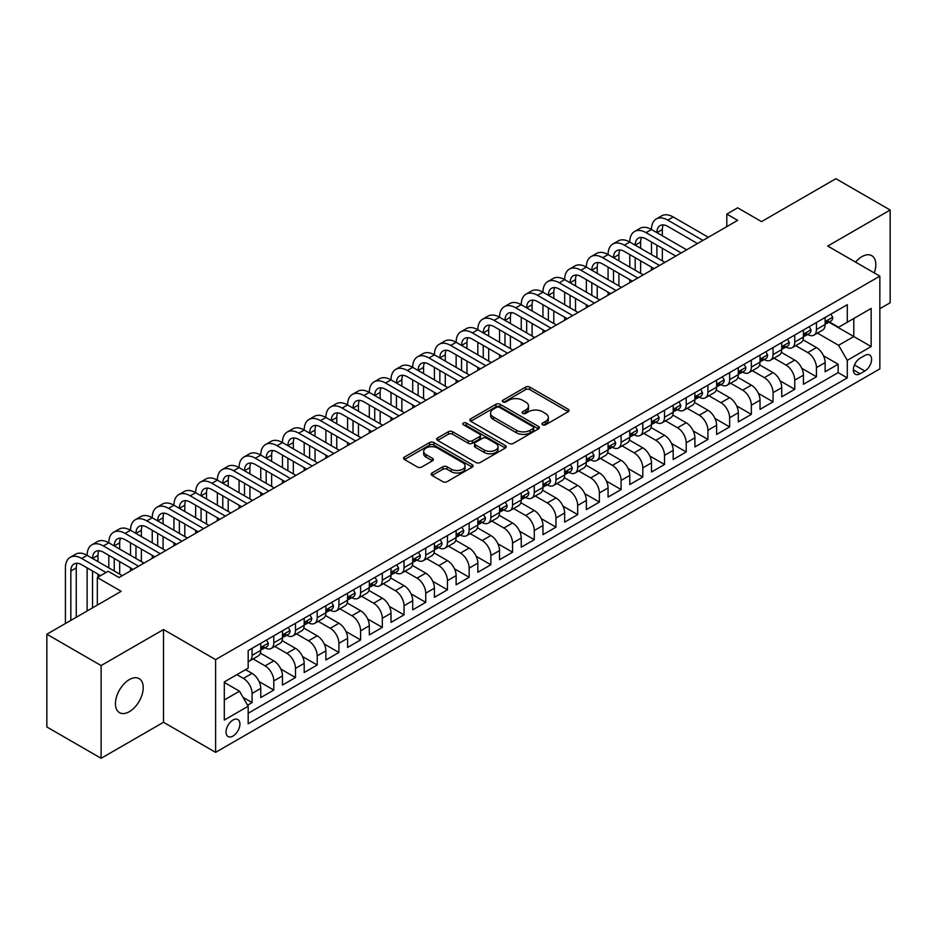 <?xml version="1.0" encoding="UTF-8"?>
<svg xmlns="http://www.w3.org/2000/svg" width="937" height="937" viewBox="0 0 937 937"><rect width="100%" height="100%" fill="white"/><g stroke="black" fill="none" stroke-linecap="round" stroke-linejoin="round"><path stroke-width="1.41" d="M542.582 424.801A2.108 1.218 0 0 0 545.568 424.801L568.197 411.73A3.01 1.745 0 0 0 569.087 410.5A3.01 1.745 0 0 0 568.197 409.27L529.85 387.122A3.01 1.745 0 0 0 525.587 387.122L502.946 400.193A2.108 1.218 0 0 0 502.337 401.059A2.108 1.218 0 0 0 502.946 401.914A2.108 1.218 0 0 0 505.933 401.914L508.861 400.228A9.639 5.563 0 0 1 522.495 400.228L525.692 402.067A9.639 5.563 0 0 1 528.515 406.014A9.639 5.563 0 0 1 525.692 409.949L522.764 411.636A2.108 1.218 0 0 0 522.143 412.503A2.108 1.218 0 0 0 522.764 413.358A2.108 1.218 0 0 0 525.751 413.358L528.679 411.671A9.639 5.563 0 0 1 542.312 411.671L545.51 413.51A9.639 5.563 0 0 1 548.332 417.445A9.639 5.563 0 0 1 545.51 421.381L542.582 423.079A2.108 1.218 0 0 0 541.961 423.934A2.108 1.218 0 0 0 542.582 424.801L542.582 423.079M129.329 711.687A19.642 11.338 120 0 0 142.166 694.376A19.642 11.338 120 0 0 139.156 678.634A19.642 11.338 120 0 0 129.329 679.606A19.642 11.338 120 0 0 116.504 696.917A19.642 11.338 120 0 0 119.514 712.659A19.642 11.338 120 0 0 129.329 711.687M874.28 272.913A19.642 11.338 120 0 0 871.75 255.672A19.642 11.338 120 0 0 861.935 256.644A19.642 11.338 120 0 0 855.563 262.114M232.985 736.06A9.827 5.669 120 0 0 239.403 727.405A9.827 5.669 120 0 0 237.893 719.534A9.827 5.669 120 0 0 232.985 720.026A9.827 5.669 120 0 0 226.567 728.681A9.827 5.669 120 0 0 228.078 736.552A9.827 5.669 120 0 0 232.985 736.06M432.051 472.986A3.01 1.745 0 0 0 431.172 474.216A3.01 1.745 0 0 0 432.051 475.446L442.814 481.665A3.01 1.745 0 0 0 447.078 481.665L472.213 467.141A3.01 1.745 0 0 0 473.103 465.912A3.01 1.745 0 0 0 472.213 464.682L433.866 442.545A3.01 1.745 0 0 0 429.603 442.545L404.456 457.057A3.01 1.745 0 0 0 403.578 458.287A3.01 1.745 0 0 0 404.456 459.517L417.457 467.024A3.01 1.745 0 0 0 421.72 467.024L432.484 460.805A3.01 1.745 0 0 0 433.362 459.575A3.01 1.745 0 0 0 432.484 458.345L426.03 454.632A8.058 4.65 0 0 1 423.676 451.341A8.058 4.65 0 0 1 428.654 447.043A8.058 4.65 0 0 1 437.438 448.05L462.679 462.62A8.058 4.65 0 0 1 465.045 465.912A8.058 4.65 0 0 1 460.067 470.21A8.058 4.65 0 0 1 451.283 469.203L447.078 466.778A3.01 1.745 0 0 0 442.814 466.778L432.051 472.986L432.051 475.446L442.814 469.285L442.814 466.778M879.843 308.718L890.15 302.768L890.15 210.029L835.886 178.698L761.535 221.612L737.665 207.827L726.807 214.093L737.665 220.359L119.022 577.532L108.177 571.265L97.319 577.532L97.319 605.103M101.114 665.563L101.114 758.302L163.518 722.275L163.518 629.535L101.114 665.563L46.85 634.232L121.189 591.317L97.319 577.532M163.518 629.535L215.615 659.613L879.843 276.134L879.843 368.873L215.615 752.352L215.615 659.613M890.15 210.029L827.746 246.056L879.843 276.134M509.072 443.4A3.01 1.745 0 0 0 513.335 443.4L538.482 428.888A3.01 1.745 0 0 0 539.361 427.659A3.01 1.745 0 0 0 538.482 426.429L500.124 404.292A3.01 1.745 0 0 0 495.86 404.292L470.725 418.804A3.01 1.745 0 0 0 469.847 420.034A3.01 1.745 0 0 0 470.725 421.263L509.072 443.4M464.213 425.257A2.108 1.218 0 0 1 466.357 425.55L466.357 423.044L505.348 445.555A3.01 1.745 0 0 1 506.226 446.785A3.01 1.745 0 0 1 505.348 448.015L480.201 462.527A3.01 1.745 0 0 1 475.949 462.527L437.591 440.39L437.591 437.93A3.01 1.745 0 0 0 436.712 439.16A3.01 1.745 0 0 0 437.591 440.39M437.591 437.93L448.354 431.723A3.01 1.745 0 0 1 452.618 431.723L468.172 440.695A3.01 1.745 0 0 0 472.424 440.695L479.568 436.572A3.01 1.745 0 0 0 480.447 435.342A3.01 1.745 0 0 0 479.568 434.112L463.37 424.766A2.108 1.218 0 0 1 462.761 423.911A2.108 1.218 0 0 1 464.061 422.786A2.108 1.218 0 0 1 466.357 423.044M101.114 758.302L46.85 726.971L46.85 634.232M247.579 705.198L252.088 702.598L243.081 697.397M236.885 674.652L243.397 678.411A12.275 7.086 60 0 1 252.088 693.45L260.767 688.437L260.767 697.585L273.791 690.065L259.116 681.597M253.072 658.934L265.112 665.879A12.275 7.086 60 0 1 273.791 680.918L282.47 675.905L282.47 685.052L295.495 677.533L280.819 669.065M274.787 646.401L286.816 653.347A12.275 7.086 60 0 1 295.495 668.386L304.185 663.373L304.185 672.52L317.21 665.001L302.522 656.532M296.49 633.869L308.519 640.814A12.275 7.086 60 0 1 317.21 655.853L325.889 650.84L325.889 659.988L338.913 652.468L324.237 644M318.193 621.336L330.234 628.282A12.275 7.086 60 0 1 338.913 643.321L347.592 638.308L347.592 647.455L360.616 639.936L345.94 631.468M339.908 608.804L351.937 615.75A12.275 7.086 60 0 1 360.616 630.788L369.307 625.775L369.307 634.923L382.319 627.403L367.644 618.935M361.612 596.272L373.64 603.217A12.275 7.086 60 0 1 382.319 618.256L391.01 613.243L391.01 622.391L404.034 614.871L389.347 606.403M383.315 583.739L395.344 590.685A12.275 7.086 60 0 1 404.034 605.724L412.713 600.711L412.713 609.858L425.738 602.339L411.062 593.871M405.018 571.207L417.059 578.152A12.275 7.086 60 0 1 425.738 593.191L434.417 588.178L434.417 597.326L447.441 589.806L432.765 581.338M426.733 558.675L438.762 565.62A12.275 7.086 60 0 1 447.441 580.659L456.132 575.646L456.132 584.793L469.156 577.274L454.468 568.806M448.436 546.142L460.465 553.088A12.275 7.086 60 0 1 469.156 568.127L477.835 563.114L477.835 572.261L490.859 564.753L476.172 556.273M470.14 533.61L482.18 540.555A12.275 7.086 60 0 1 490.859 555.594L499.538 550.581L499.538 559.74L512.562 552.221L497.887 543.741M491.855 521.077L503.883 528.023A12.275 7.086 60 0 1 512.562 543.062L521.241 538.049L521.241 547.208L534.266 539.689L519.59 531.209M513.558 508.545L525.587 515.491A12.275 7.086 60 0 1 534.266 530.529L542.956 525.516L542.956 534.676L555.981 527.156L541.293 518.676M535.261 496.013L547.29 502.958A12.275 7.086 60 0 1 555.981 517.997L564.66 512.984L564.66 522.143L577.684 514.624L563.008 506.144M556.965 483.48L569.005 490.426A12.275 7.086 60 0 1 577.684 505.465L586.363 500.452L586.363 509.611L599.387 502.091L584.711 493.612M578.679 470.948L590.708 477.893A12.275 7.086 60 0 1 599.387 492.932L608.078 487.919L608.078 497.078L621.102 489.559L606.415 481.079M600.383 458.416L612.411 465.373A12.275 7.086 60 0 1 621.102 480.412L629.781 475.399L629.781 484.546L642.805 477.027L628.118 468.547M622.086 445.883L634.126 452.84A12.275 7.086 60 0 1 642.805 467.879L651.484 462.866L651.484 472.014L664.509 464.494L649.833 456.014M643.789 433.351L655.83 440.308A12.275 7.086 60 0 1 664.509 455.347L673.188 450.334L673.188 459.481L686.212 451.962L671.536 443.482M665.504 420.818L677.533 427.776A12.275 7.086 60 0 1 686.212 442.814L694.903 437.802L694.903 446.949L707.927 439.43L693.239 430.95M687.208 408.286L699.236 415.243A12.275 7.086 60 0 1 707.927 430.282L716.606 425.269L716.606 434.417L729.63 426.897L714.954 418.417M708.911 395.754L720.951 402.711A12.275 7.086 60 0 1 729.63 417.75L738.309 412.737L738.309 421.884L751.333 414.365L736.658 405.885M730.626 383.233L742.654 390.179A12.275 7.086 60 0 1 751.333 405.217L760.024 400.204L760.024 409.352L773.048 401.832L758.361 393.353M752.329 370.701L764.358 377.646A12.275 7.086 60 0 1 773.048 392.685L781.727 387.672L781.727 396.82L794.752 389.3L780.064 380.82M774.032 358.168L786.073 365.114A12.275 7.086 60 0 1 794.752 380.153L803.431 375.14L803.431 384.287L816.455 376.768L816.455 367.62A12.275 7.086 -120 0 0 807.776 352.581L795.736 345.636M801.779 368.288L816.455 376.768M260.767 688.437A12.275 7.086 -120 0 0 252.088 673.398L245.576 669.639M282.47 675.905A12.275 7.086 -120 0 0 273.791 660.866L260.369 653.124M304.185 663.373A12.275 7.086 -120 0 0 295.495 648.334L282.072 640.592M325.889 650.84A12.275 7.086 -120 0 0 317.21 635.801L303.787 628.059M347.592 638.308A12.275 7.086 -120 0 0 338.913 623.269L325.49 615.527M369.307 625.775A12.275 7.086 -120 0 0 360.616 610.737L347.194 602.995M391.01 613.243A12.275 7.086 -120 0 0 382.319 598.204L368.897 590.462M412.713 600.711A12.275 7.086 -120 0 0 404.034 585.672L390.612 577.93M434.417 588.178A12.275 7.086 -120 0 0 425.738 573.139L412.315 565.398M456.132 575.646A12.275 7.086 -120 0 0 447.441 560.607L434.018 552.865M477.835 563.114A12.275 7.086 -120 0 0 469.156 548.075L455.722 540.333M499.538 550.581A12.275 7.086 -120 0 0 490.859 535.542L477.437 527.8M521.241 538.049A12.275 7.086 -120 0 0 512.562 523.01L499.14 515.268M542.956 525.516A12.275 7.086 -120 0 0 534.266 510.478L520.843 502.736M564.66 512.984A12.275 7.086 -120 0 0 555.981 497.945L542.558 490.203M586.363 500.452A12.275 7.086 -120 0 0 577.684 485.413L564.261 477.671M608.078 487.919A12.275 7.086 -120 0 0 599.387 472.892L585.965 465.139M629.781 475.399A12.275 7.086 -120 0 0 621.102 460.36L607.668 452.606M651.484 462.866A12.275 7.086 -120 0 0 642.805 447.827L629.383 440.074M673.188 450.334A12.275 7.086 -120 0 0 664.509 435.295L651.086 427.541M694.903 437.802A12.275 7.086 -120 0 0 686.212 422.763L672.789 415.009M716.606 425.269A12.275 7.086 -120 0 0 707.927 410.23L694.504 402.477M738.309 412.737A12.275 7.086 -120 0 0 729.63 397.698L716.208 389.944M760.024 400.204A12.275 7.086 -120 0 0 751.333 385.166L737.911 377.412M781.727 387.672A12.275 7.086 -120 0 0 773.048 372.633L759.614 364.88M803.431 375.14A12.275 7.086 -120 0 0 794.752 360.101L781.329 352.347M864.863 355.463L860.084 358.215A9.511 5.493 120 0 0 853.865 366.601A9.511 5.493 120 0 0 855.329 374.226A9.511 5.493 120 0 0 860.084 373.758L864.863 371.005A9.511 5.493 120 0 0 871.082 362.619A9.511 5.493 120 0 0 869.618 354.994A9.511 5.493 120 0 0 864.863 355.463M224.306 699.974L239.497 691.201L248.176 706.24L248.176 723.786L847.282 377.892L847.282 360.347L838.592 345.308L817.451 333.103M248.176 706.24L224.306 720.026L224.306 681.925L248.176 668.14L248.176 650.594L847.282 304.701L847.282 322.246L871.152 308.46L871.152 346.561L847.282 360.347M264.995 647.772L265.112 647.83A12.275 7.086 60 0 0 271.25 648.439L279.929 643.426A12.275 7.086 -120 0 0 282.47 637.804L282.47 630.788M286.699 635.239L286.816 635.298A12.275 7.086 60 0 0 292.953 635.907L301.644 630.894A12.275 7.086 -120 0 0 304.185 625.272L304.185 618.256M308.414 622.707L308.519 622.765A12.275 7.086 60 0 0 314.656 623.374L323.347 618.361A12.275 7.086 -120 0 0 325.889 612.739L325.889 605.724M330.117 610.174L330.234 610.233A12.275 7.086 60 0 0 336.371 610.842L345.05 605.829A12.275 7.086 -120 0 0 347.592 600.207L347.592 593.191M351.82 597.642L351.937 597.712A12.275 7.086 60 0 0 358.075 598.31L366.754 593.297A12.275 7.086 -120 0 0 369.307 587.686L369.307 580.659M373.523 585.11L373.64 585.18A12.275 7.086 60 0 0 379.778 585.777L388.468 580.764A12.275 7.086 -120 0 0 391.01 575.154L391.01 568.127M395.238 572.577L395.344 572.648A12.275 7.086 60 0 0 401.493 573.245L410.172 568.232A12.275 7.086 -120 0 0 412.713 562.622L412.713 555.594M416.942 560.045L417.059 560.115A12.275 7.086 60 0 0 423.196 560.713L431.875 555.7A12.275 7.086 -120 0 0 434.417 550.089L434.417 543.062M438.645 547.513L438.762 547.583A12.275 7.086 60 0 0 444.899 548.192L453.59 543.179A12.275 7.086 -120 0 0 456.132 537.557L456.132 530.529M460.36 534.98L460.465 535.05A12.275 7.086 60 0 0 466.603 535.659L475.293 530.647A12.275 7.086 -120 0 0 477.835 525.025L477.835 517.997M482.063 522.448L482.18 522.518A12.275 7.086 60 0 0 488.318 523.127L496.997 518.114A12.275 7.086 -120 0 0 499.538 512.492L499.538 505.465M503.766 509.915L503.883 509.986A12.275 7.086 60 0 0 510.021 510.595L518.7 505.582A12.275 7.086 -120 0 0 521.241 499.96L521.241 492.932M525.47 497.383L525.587 497.453A12.275 7.086 60 0 0 531.724 498.062L540.415 493.049A12.275 7.086 -120 0 0 542.956 487.427L542.956 480.4M547.185 484.851L547.29 484.921A12.275 7.086 60 0 0 553.439 485.53L562.118 480.517A12.275 7.086 -120 0 0 564.66 474.895L564.66 467.868M568.888 472.318L569.005 472.389A12.275 7.086 60 0 0 575.142 472.998L583.821 467.985A12.275 7.086 -120 0 0 586.363 462.363L586.363 455.335M590.591 459.786L590.708 459.856A12.275 7.086 60 0 0 596.846 460.465L605.525 455.452A12.275 7.086 -120 0 0 608.078 449.83L608.078 442.803M612.306 447.254L612.411 447.324A12.275 7.086 60 0 0 618.549 447.933L627.24 442.92A12.275 7.086 -120 0 0 629.781 437.298L629.781 430.282M634.009 434.721L634.126 434.791A12.275 7.086 60 0 0 640.264 435.4L648.943 430.388A12.275 7.086 -120 0 0 651.484 424.766L651.484 417.75M655.713 422.189L655.83 422.259A12.275 7.086 60 0 0 661.967 422.868L670.646 417.855A12.275 7.086 -120 0 0 673.188 412.233L673.188 405.217M677.416 409.656L677.533 409.727A12.275 7.086 60 0 0 683.67 410.336L692.361 405.323A12.275 7.086 -120 0 0 694.903 399.701L694.903 392.685M699.131 397.124L699.236 397.194A12.275 7.086 60 0 0 705.385 397.803L714.064 392.79A12.275 7.086 -120 0 0 716.606 387.168L716.606 380.153M720.834 384.592L720.951 384.662A12.275 7.086 60 0 0 727.089 385.271L735.768 380.258A12.275 7.086 -120 0 0 738.309 374.636L738.309 367.62M742.537 372.059L742.654 372.13A12.275 7.086 60 0 0 748.792 372.739L757.471 367.726A12.275 7.086 -120 0 0 760.024 362.104L760.024 355.088M764.252 359.527L764.358 359.597A12.275 7.086 60 0 0 770.495 360.206L779.186 355.193A12.275 7.086 -120 0 0 781.727 349.571L781.727 342.555M785.956 346.995L786.073 347.065A12.275 7.086 60 0 0 792.21 347.674L800.889 342.661A12.275 7.086 -120 0 0 803.431 337.039L803.431 330.023M248.176 713.256L838.158 372.633L838.158 364.235L825.134 371.755L825.134 362.607A12.275 7.086 -120 0 0 816.455 347.568L803.032 339.815M807.659 334.462L807.776 334.532A12.275 7.086 -120 0 0 813.913 335.141A12.275 7.086 -120 0 0 816.455 329.519L816.455 322.504M813.913 335.141L822.592 330.129A12.275 7.086 -120 0 0 825.134 324.507L825.134 317.491M252.088 648.334L252.088 655.35A12.275 7.086 60 0 1 249.547 660.972A12.275 7.086 60 0 1 248.176 661.475M249.547 660.972L258.225 655.959A12.275 7.086 -120 0 0 260.767 650.337L260.767 643.321M273.791 635.801L273.791 642.817A12.275 7.086 60 0 1 271.25 648.439M295.495 623.269L295.495 630.285A12.275 7.086 60 0 1 292.953 635.907M317.21 610.737L317.21 617.752A12.275 7.086 60 0 1 314.656 623.374M338.913 598.204L338.913 605.22A12.275 7.086 60 0 1 336.371 610.842M360.616 585.672L360.616 592.699A12.275 7.086 60 0 1 358.075 598.31M382.319 573.139L382.319 580.167A12.275 7.086 60 0 1 379.778 585.777M404.034 560.607L404.034 567.635A12.275 7.086 60 0 1 401.493 573.245M425.738 548.075L425.738 555.102A12.275 7.086 60 0 1 423.196 560.713M447.441 535.542L447.441 542.57A12.275 7.086 60 0 1 444.899 548.192M469.156 523.01L469.156 530.037A12.275 7.086 60 0 1 466.603 535.659M490.859 510.478L490.859 517.505A12.275 7.086 60 0 1 488.318 523.127M512.562 497.945L512.562 504.973A12.275 7.086 60 0 1 510.021 510.595M534.266 485.413L534.266 492.44A12.275 7.086 60 0 1 531.724 498.062M555.981 472.88L555.981 479.908A12.275 7.086 60 0 1 553.439 485.53M577.684 460.348L577.684 467.376A12.275 7.086 60 0 1 575.142 472.998M599.387 447.816L599.387 454.843A12.275 7.086 60 0 1 596.846 460.465M621.102 435.295L621.102 442.311A12.275 7.086 60 0 1 618.549 447.933M642.805 422.763L642.805 429.778A12.275 7.086 60 0 1 640.264 435.4M664.509 410.23L664.509 417.246A12.275 7.086 60 0 1 661.967 422.868M686.212 397.698L686.212 404.714A12.275 7.086 60 0 1 683.67 410.336M707.927 385.166L707.927 392.181A12.275 7.086 60 0 1 705.385 397.803M729.63 372.633L729.63 379.649A12.275 7.086 60 0 1 727.089 385.271M751.333 360.101L751.333 367.117A12.275 7.086 60 0 1 748.792 372.739M773.048 347.568L773.048 354.584A12.275 7.086 60 0 1 770.495 360.206M794.752 335.036L794.752 342.052A12.275 7.086 60 0 1 792.21 347.674M794.752 380.153L794.752 389.3M773.048 392.685L773.048 401.832M751.333 405.217L751.333 414.365M729.63 417.75L729.63 426.897M707.927 430.282L707.927 439.43M686.212 442.814L686.212 451.962M664.509 455.347L664.509 464.494M642.805 467.879L642.805 477.027M621.102 480.412L621.102 489.559M599.387 492.932L599.387 502.091M577.684 505.465L577.684 514.624M555.981 517.997L555.981 527.156M534.266 530.529L534.266 539.689M512.562 543.062L512.562 552.221M490.859 555.594L490.859 564.753M469.156 568.127L469.156 577.274M447.441 580.659L447.441 589.806M425.738 593.191L425.738 602.339M404.034 605.724L404.034 614.871M382.319 618.256L382.319 627.403M360.616 630.788L360.616 639.936M338.913 643.321L338.913 652.468M317.21 655.853L317.21 665.001M295.495 668.386L295.495 677.533M273.791 680.918L273.791 690.065M252.088 693.45L252.088 702.598M239.497 691.201L224.306 682.429M838.592 345.308L853.794 336.535L853.794 318.486L871.152 308.46M828.929 322.187L871.152 346.561M829.362 321.93L838.592 327.259L847.282 322.246M163.518 722.275L215.615 752.352M726.807 214.093L726.807 226.625M823.482 355.755L838.158 364.235M838.158 372.633L847.282 377.892M543.425 425.093L545.51 423.887A9.639 5.563 0 0 0 548.332 419.952L548.332 417.445M528.515 406.014L528.515 408.52A9.639 5.563 0 0 1 525.692 412.456L523.607 413.65M568.197 409.27L568.197 411.73L529.85 389.628A3.01 1.745 0 0 0 525.587 389.628L503.79 402.219M538.435 428.912L500.124 406.799A3.01 1.745 0 0 0 495.86 406.799L470.761 421.287M533.153 428.525A2.108 1.218 0 0 0 533.774 427.659A2.108 1.218 0 0 0 533.153 426.792L499.491 407.361A2.108 1.218 0 0 0 496.505 407.361L493.412 409.141A9.639 5.563 0 0 0 490.59 413.076A9.639 5.563 0 0 0 493.412 417.024L516.428 430.306A9.639 5.563 0 0 0 530.061 430.306L533.153 428.525L533.153 431.032A2.108 1.218 0 0 0 533.774 430.165L533.774 427.659M490.59 413.076L490.59 415.583A9.639 5.563 0 0 0 493.412 419.53L493.412 417.024M533.153 431.032L530.061 432.812A9.639 5.563 0 0 1 516.428 432.812L493.412 419.53M437.638 440.413L448.354 434.229L448.354 431.723M480.447 435.342L480.447 437.848A3.01 1.745 0 0 1 479.568 439.078L472.424 443.201A3.01 1.745 0 0 1 468.172 443.201L452.618 434.229A3.01 1.745 0 0 0 448.354 434.229M466.357 425.55L505.312 448.038M484.312 450.018A8.058 4.65 0 0 0 493.096 451.025A8.058 4.65 0 0 0 498.062 446.726A8.058 4.65 0 0 0 495.708 443.435L486.807 438.293A3.01 1.745 0 0 0 482.555 438.293L475.41 442.416A3.01 1.745 0 0 0 474.532 443.646A3.01 1.745 0 0 0 475.41 444.876L484.312 450.018L484.312 452.524A8.058 4.65 0 0 0 493.096 453.531A8.058 4.65 0 0 0 498.062 449.233L498.062 446.726M474.532 443.646L474.532 446.153A3.01 1.745 0 0 0 475.41 447.382L475.41 444.876M484.312 452.524L475.41 447.382M465.045 465.912L465.045 468.418A8.058 4.65 0 0 1 460.067 472.716A8.058 4.65 0 0 1 451.283 471.709L447.078 469.285A3.01 1.745 0 0 0 442.814 469.285M423.676 451.341L423.676 453.848A8.058 4.65 0 0 0 426.03 457.139L426.03 454.632M432.437 460.828L426.03 457.139M472.213 464.682L472.213 467.141L433.866 445.052A3.01 1.745 0 0 0 429.603 445.052L404.503 459.54M830.896 314.164L832.735 317.362A8.14 4.697 60 0 1 831.049 320.958L826.926 323.347A8.14 4.697 -120 0 0 828.343 321.473L828.167 320.747M65.414 623.527L65.414 567.881A23.027 13.294 60 0 1 70.181 557.339L75.604 554.212A23.027 13.294 60 0 1 87.118 555.348A23.027 13.294 60 0 1 91.885 544.807L97.307 541.68A23.027 13.294 60 0 1 108.821 542.816A23.027 13.294 60 0 1 113.588 532.275L119.022 529.147A23.027 13.294 60 0 1 130.524 530.283A23.027 13.294 60 0 1 135.303 519.742L140.726 516.615A23.027 13.294 60 0 1 152.239 517.751A23.027 13.294 60 0 1 157.006 507.21L162.429 504.083A23.027 13.294 60 0 1 173.942 505.219A23.027 13.294 60 0 1 178.709 494.677L184.132 491.55A23.027 13.294 60 0 1 195.646 492.686A23.027 13.294 60 0 1 200.413 482.145L205.847 479.018A23.027 13.294 60 0 1 217.361 480.154A23.027 13.294 60 0 1 222.128 469.613L227.55 466.485A23.027 13.294 60 0 1 239.064 467.622A23.027 13.294 60 0 1 243.831 457.08L249.254 453.953A23.027 13.294 60 0 1 260.767 455.089A23.027 13.294 60 0 1 265.534 444.548L270.969 441.421A23.027 13.294 60 0 1 282.47 442.557A23.027 13.294 60 0 1 287.237 432.016L292.672 428.888A23.027 13.294 60 0 1 304.185 430.024A23.027 13.294 60 0 1 308.952 419.483L314.375 416.356A23.027 13.294 60 0 1 325.889 417.492A23.027 13.294 60 0 1 330.656 406.951L336.078 403.824A23.027 13.294 60 0 1 347.592 404.96A23.027 13.294 60 0 1 352.359 394.418L357.793 391.291A23.027 13.294 60 0 1 369.307 392.427A23.027 13.294 60 0 1 374.074 381.886L379.497 378.759A23.027 13.294 60 0 1 391.01 379.895A23.027 13.294 60 0 1 395.777 369.354L401.2 366.226A23.027 13.294 60 0 1 412.713 367.363A23.027 13.294 60 0 1 417.48 356.821L422.915 353.694A23.027 13.294 60 0 1 434.417 354.83A23.027 13.294 60 0 1 439.184 344.289L444.618 341.162A23.027 13.294 60 0 1 456.132 342.298A23.027 13.294 60 0 1 460.899 331.757L466.321 328.629A23.027 13.294 60 0 1 477.835 329.765A23.027 13.294 60 0 1 482.602 319.224L488.025 316.097A23.027 13.294 60 0 1 499.538 317.233A23.027 13.294 60 0 1 504.305 306.692L509.74 303.565A23.027 13.294 60 0 1 521.241 304.701A23.027 13.294 60 0 1 526.02 294.159L531.443 291.032A23.027 13.294 60 0 1 542.956 292.168A23.027 13.294 60 0 1 547.723 281.627L553.146 278.5A23.027 13.294 60 0 1 564.66 279.636A23.027 13.294 60 0 1 569.427 269.095L574.849 265.967A23.027 13.294 60 0 1 586.363 267.104A23.027 13.294 60 0 1 591.13 256.574L596.564 253.435A23.027 13.294 60 0 1 608.078 254.571A23.027 13.294 60 0 1 612.845 244.042L618.268 240.903A23.027 13.294 60 0 1 629.781 242.039A23.027 13.294 60 0 1 634.548 231.509L639.971 228.37A23.027 13.294 60 0 1 651.484 229.506A23.027 13.294 60 0 1 656.251 218.977L661.686 215.838A23.027 13.294 60 0 1 673.188 216.974L708.36 237.284M656.251 218.977A23.027 13.294 60 0 1 667.765 220.113L702.926 240.411M825.415 323.722L825.438 323.722A8.14 4.697 -120 0 0 826.926 323.347M827.289 320.864L828.343 321.473C827.828 320.243 826.961 320.747 825.743 322.972A8.14 4.697 60 0 1 825.134 324.132M697.503 243.55L667.765 226.379A15.343 8.866 -120 0 0 660.093 225.618A15.343 8.866 -120 0 0 656.907 232.645L662.342 229.506L662.342 235.773M663.302 224.915A15.343 8.866 -120 0 0 662.342 229.506M656.907 245.178L656.907 257.71M662.342 248.305L662.342 260.837M651.484 270.114L651.484 267.104M651.484 254.571L651.484 242.039M809.181 326.697L811.032 329.894A8.14 4.697 60 0 1 809.345 333.49L805.223 335.879A8.14 4.697 -120 0 0 806.64 334.005L806.464 333.279M634.548 231.509A23.027 13.294 60 0 1 646.062 232.645L651.484 229.506L686.645 249.816M646.062 232.645L681.222 252.943M803.7 336.254L803.735 336.254A8.14 4.697 -120 0 0 805.223 335.879M805.586 333.396L806.64 334.005C806.125 332.776 805.258 333.279 804.028 335.505A8.14 4.697 60 0 1 803.431 336.664M675.8 256.082L646.062 238.912A15.343 8.866 -120 0 0 638.39 238.15A15.343 8.866 -120 0 0 635.204 245.178L640.639 242.039L640.639 248.305M641.599 237.448A15.343 8.866 -120 0 0 640.639 242.039M635.204 257.71L635.204 270.243M640.639 260.837L640.639 273.37M629.781 282.646L629.781 279.636M629.781 267.104L629.781 254.571M787.478 339.229L789.317 342.427A8.14 4.697 60 0 1 787.642 346.022L783.519 348.412A8.14 4.697 -120 0 0 784.925 346.538L784.761 345.812M612.845 244.042A23.027 13.294 60 0 1 624.358 245.178L629.781 242.039L664.942 262.348M624.358 245.178L659.519 265.476M781.997 348.787L782.032 348.787A8.14 4.697 -120 0 0 783.519 348.412M783.882 345.929L784.925 346.538C784.421 345.308 783.555 345.812 782.325 348.037A8.14 4.697 60 0 1 781.727 349.196M654.096 268.614L624.358 251.444A15.343 8.866 -120 0 0 616.675 250.683A15.343 8.866 -120 0 0 613.501 257.71L618.924 254.571L618.924 260.837M619.884 249.98A15.343 8.866 -120 0 0 618.924 254.571M613.501 270.243L613.501 282.775M618.924 273.37L618.924 285.902M608.078 295.178L608.078 292.168M608.078 279.636L608.078 267.104M765.775 351.762L767.614 354.959A8.14 4.697 60 0 1 765.927 358.555L761.804 360.932A8.14 4.697 -120 0 0 763.222 359.07L763.058 358.344M591.13 256.574A23.027 13.294 60 0 1 602.643 257.71L608.078 254.571L643.239 274.881M602.643 257.71L637.816 278.008M760.294 361.319L760.329 361.319A8.14 4.697 -120 0 0 761.804 360.932M762.179 358.461L763.222 359.07C762.718 357.84 761.84 358.344 760.621 360.569A8.14 4.697 60 0 1 760.024 361.729M632.381 281.147L602.643 263.976A15.343 8.866 -120 0 0 594.972 263.215A15.343 8.866 -120 0 0 591.797 270.243L597.22 267.104L597.22 273.37M598.181 262.512A15.343 8.866 -120 0 0 597.22 267.104M591.797 282.775L591.797 295.307M597.22 285.902L597.22 298.435M586.363 307.711L586.363 304.701M586.363 292.168L586.363 279.636M744.06 364.294L745.911 367.491A8.14 4.697 60 0 1 744.224 371.087L740.101 373.465A8.14 4.697 -120 0 0 741.518 371.591L741.343 370.876M569.427 269.095A23.027 13.294 60 0 1 580.94 270.243L586.363 267.104L621.536 287.413M580.94 270.243L616.101 290.54M738.579 373.851L738.614 373.851A8.14 4.697 -120 0 0 740.101 373.465M740.464 370.993L741.518 371.591C741.003 370.373 740.136 370.876 738.918 373.102A8.14 4.697 60 0 1 738.309 374.261M610.678 293.679L580.94 276.509A15.343 8.866 -120 0 0 573.268 275.747A15.343 8.866 -120 0 0 570.083 282.775L575.517 279.636L575.517 285.902M576.478 275.033A15.343 8.866 -120 0 0 575.517 279.636M570.083 295.307L570.083 307.84M575.517 298.435L575.517 310.967M564.66 320.243L564.66 317.233M564.66 304.701L564.66 292.168M722.357 376.826L724.207 380.024A8.14 4.697 60 0 1 722.521 383.62L718.398 385.997A8.14 4.697 -120 0 0 719.815 384.123L719.639 383.409M547.723 281.627A23.027 13.294 60 0 1 559.237 282.775L564.66 279.636L599.821 299.945M559.237 282.775L594.398 303.073M716.875 386.384L716.91 386.384A8.14 4.697 -120 0 0 718.398 385.997M718.761 383.526L719.815 384.123C719.3 382.905 718.433 383.409 717.203 385.634A8.14 4.697 60 0 1 716.606 386.794M588.975 306.212L559.237 289.041A15.343 8.866 -120 0 0 551.553 288.28A15.343 8.866 -120 0 0 548.379 295.307L553.802 292.168L553.802 298.435M554.763 287.565A15.343 8.866 -120 0 0 553.802 292.168M548.379 307.84L548.379 320.372M553.802 310.967L553.802 323.499M542.956 332.776L542.956 329.765M542.956 317.233L542.956 304.701M700.653 389.359L702.492 392.556A8.14 4.697 60 0 1 700.817 396.152L696.683 398.53A8.14 4.697 -120 0 0 698.1 396.656L697.936 395.941M526.02 294.159A23.027 13.294 60 0 1 537.522 295.307L542.956 292.168L578.117 312.478M537.522 295.307L572.694 315.605M695.172 398.916L695.207 398.916A8.14 4.697 -120 0 0 696.683 398.53M697.058 396.058L698.1 396.656C697.596 395.437 696.73 395.941 695.5 398.166A8.14 4.697 60 0 1 694.903 399.326M567.26 318.744L537.522 301.573A15.343 8.866 -120 0 0 529.85 300.812A15.343 8.866 -120 0 0 526.676 307.84L532.099 304.701L532.099 310.967M533.059 300.098A15.343 8.866 -120 0 0 532.099 304.701M526.676 320.372L526.676 332.904M532.099 323.499L532.099 336.032M521.241 345.308L521.241 342.298M521.241 329.765L521.241 317.233M678.95 401.891L680.789 405.089A8.14 4.697 60 0 1 679.102 408.684L674.98 411.062A8.14 4.697 -120 0 0 676.397 409.188L676.221 408.473M504.305 306.692A23.027 13.294 60 0 1 515.818 307.84L521.241 304.701L556.414 325.01M515.818 307.84L550.979 328.137M673.469 411.448L673.492 411.448A8.14 4.697 -120 0 0 674.98 411.062M675.343 408.591L676.397 409.188C675.882 407.97 675.015 408.473 673.797 410.699A8.14 4.697 60 0 1 673.188 411.858M545.557 331.276L515.818 314.106A15.343 8.866 -120 0 0 508.147 313.345A15.343 8.866 -120 0 0 504.973 320.372L510.396 317.233L510.396 323.499M511.356 312.63A15.343 8.866 -120 0 0 510.396 317.233M504.973 332.904L504.973 345.437M510.396 336.032L510.396 348.564M499.538 357.84L499.538 354.83M499.538 342.298L499.538 329.765M657.235 414.423L659.086 417.621A8.14 4.697 60 0 1 657.399 421.217L653.276 423.594A8.14 4.697 -120 0 0 654.694 421.72L654.518 421.006M482.602 319.224A23.027 13.294 60 0 1 494.115 320.372L499.538 317.233L534.699 337.543M494.115 320.372L529.276 340.67M651.754 423.981L651.789 423.981A8.14 4.697 -120 0 0 653.276 423.594M653.639 421.123L654.694 421.72C654.178 420.502 653.312 421.006 652.082 423.231A8.14 4.697 60 0 1 651.484 424.391M523.853 343.809L494.115 326.638A15.343 8.866 -120 0 0 486.444 325.877A15.343 8.866 -120 0 0 483.258 332.904L488.692 329.765L488.692 336.032M489.653 325.162A15.343 8.866 -120 0 0 488.692 329.765M483.258 345.437L483.258 357.969M488.692 348.564L488.692 361.096M477.835 370.373L477.835 367.363M477.835 354.83L477.835 342.298M635.532 426.956L637.371 430.153A8.14 4.697 60 0 1 635.696 433.749L631.573 436.127A8.14 4.697 -120 0 0 632.979 434.253L632.815 433.538M460.899 331.757A23.027 13.294 60 0 1 472.412 332.904L477.835 329.765L512.996 350.075M472.412 332.904L507.573 353.202M630.051 436.513L630.086 436.513A8.14 4.697 -120 0 0 631.573 436.127M631.936 433.655L632.979 434.253C632.475 433.035 631.608 433.538 630.378 435.764A8.14 4.697 60 0 1 629.781 436.923M502.15 356.341L472.412 339.171A15.343 8.866 -120 0 0 464.729 338.409A15.343 8.866 -120 0 0 461.554 345.437L466.977 342.298L466.977 348.564M467.938 337.695A15.343 8.866 -120 0 0 466.977 342.298M461.554 357.969L461.554 370.502M466.977 361.096L466.977 373.629M456.132 382.905L456.132 379.895M456.132 367.363L456.132 354.83M613.829 439.488L615.668 442.686A8.14 4.697 60 0 1 613.981 446.281L609.858 448.659A8.14 4.697 -120 0 0 611.275 446.785L611.111 446.071M439.184 344.289A23.027 13.294 60 0 1 450.697 345.437L456.132 342.298L491.293 362.607M450.697 345.437L485.87 365.735M608.347 449.046L608.382 449.046A8.14 4.697 -120 0 0 609.858 448.659M610.233 446.188L611.275 446.785C610.772 445.567 609.893 446.071 608.675 448.296A8.14 4.697 60 0 1 608.078 449.455M480.435 368.873L450.697 351.703A15.343 8.866 -120 0 0 443.025 350.942A15.343 8.866 -120 0 0 439.851 357.969L445.274 354.83L445.274 361.096M446.235 350.227A15.343 8.866 -120 0 0 445.274 354.83M439.851 370.502L439.851 383.034M445.274 373.629L445.274 386.161M434.417 395.437L434.417 392.427M434.417 379.895L434.417 367.363M592.114 452.021L593.964 455.218A8.14 4.697 60 0 1 592.278 458.814L588.155 461.191A8.14 4.697 -120 0 0 589.572 459.317L589.396 458.603M417.48 356.821A23.027 13.294 60 0 1 428.994 357.969L434.417 354.83L469.589 375.14M428.994 357.969L464.155 378.267M586.644 461.578L586.667 461.578A8.14 4.697 -120 0 0 588.155 461.191M588.518 458.72L589.572 459.317C589.057 458.099 588.19 458.603 586.972 460.828A8.14 4.697 60 0 1 586.363 461.988M458.732 381.406L428.994 364.235A15.343 8.866 -120 0 0 421.322 363.474A15.343 8.866 -120 0 0 418.136 370.502L423.571 367.363L423.571 373.629M424.531 362.76A15.343 8.866 -120 0 0 423.571 367.363M418.136 383.034L418.136 395.566M423.571 386.161L423.571 398.693M412.713 407.97L412.713 404.96M412.713 392.427L412.713 379.895M570.41 464.553L572.261 467.75A8.14 4.697 60 0 1 570.574 471.346L566.452 473.724A8.14 4.697 -120 0 0 567.869 471.85L567.693 471.135M395.777 369.354A23.027 13.294 60 0 1 407.29 370.502L412.713 367.363L447.874 387.672M407.29 370.502L442.451 390.799M564.929 474.11L564.964 474.11A8.14 4.697 -120 0 0 566.452 473.724M566.815 471.252L567.869 471.85C567.353 470.632 566.487 471.135 565.257 473.361A8.14 4.697 60 0 1 564.66 474.52M437.029 393.938L407.29 376.768A15.343 8.866 -120 0 0 399.619 376.006A15.343 8.866 -120 0 0 396.433 383.034L401.856 379.895L401.856 386.161M402.816 375.292A15.343 8.866 -120 0 0 401.856 379.895M396.433 395.566L396.433 408.099M401.856 398.693L401.856 411.226M391.01 420.502L391.01 417.492M391.01 404.96L391.01 392.427M548.707 477.085L550.546 480.283A8.14 4.697 60 0 1 548.871 483.879L544.737 486.256A8.14 4.697 -120 0 0 546.154 484.382L545.99 483.668M374.074 381.886A23.027 13.294 60 0 1 385.575 383.034L391.01 379.895L426.171 400.204M385.575 383.034L420.748 403.332M543.226 486.643L543.261 486.643A8.14 4.697 -120 0 0 544.737 486.256M545.111 483.785L546.154 484.382C545.65 483.164 544.784 483.668 543.554 485.893A8.14 4.697 60 0 1 542.956 487.053M415.314 406.471L385.575 389.3A15.343 8.866 -120 0 0 377.904 388.539A15.343 8.866 -120 0 0 374.73 395.566L380.153 392.427L380.153 398.693M381.113 387.824A15.343 8.866 -120 0 0 380.153 392.427M374.73 408.099L374.73 420.631M380.153 411.226L380.153 423.758M369.307 433.035L369.307 430.024M369.307 417.492L369.307 404.96M527.004 489.618L528.843 492.815A8.14 4.697 60 0 1 527.156 496.411L523.033 498.789A8.14 4.697 -120 0 0 524.451 496.915L524.275 496.2M352.359 394.418A23.027 13.294 60 0 1 363.872 395.566L369.307 392.427L404.468 412.737M363.872 395.566L399.033 415.864M521.522 499.175L521.546 499.175A8.14 4.697 -120 0 0 523.033 498.789M523.396 496.317L524.451 496.915C523.935 495.696 523.069 496.188 521.85 498.425A8.14 4.697 60 0 1 521.241 499.585M393.61 419.003L363.872 401.832A15.343 8.866 -120 0 0 356.201 401.071A15.343 8.866 -120 0 0 353.026 408.099L358.449 404.96L358.449 411.226M359.41 400.357A15.343 8.866 -120 0 0 358.449 404.96M353.026 420.631L353.026 433.163M358.449 423.758L358.449 436.291M347.592 445.567L347.592 442.557M347.592 430.024L347.592 417.492M505.289 502.15L507.14 505.348A8.14 4.697 60 0 1 505.453 508.943L501.33 511.321A8.14 4.697 -120 0 0 502.747 509.447L502.572 508.732M330.656 406.951A23.027 13.294 60 0 1 342.169 408.099L347.592 404.96L382.764 425.269M342.169 408.099L377.33 428.396M499.808 511.707L499.843 511.707A8.14 4.697 -120 0 0 501.33 511.321M501.693 508.85L502.747 509.447C502.232 508.229 501.365 508.721 500.135 510.958A8.14 4.697 60 0 1 499.538 512.117M371.907 431.535L342.169 414.365A15.343 8.866 -120 0 0 334.497 413.604A15.343 8.866 -120 0 0 331.311 420.631L336.746 417.492L336.746 423.758M337.707 412.889A15.343 8.866 -120 0 0 336.746 417.492M331.311 433.163L331.311 445.696M336.746 436.291L336.746 448.823M325.889 458.099L325.889 455.089M325.889 442.557L325.889 430.024M483.586 514.682L485.425 517.88A8.14 4.697 60 0 1 483.75 521.476L479.627 523.853A8.14 4.697 -120 0 0 481.044 521.979L480.868 521.265M308.952 419.483A23.027 13.294 60 0 1 320.466 420.631L325.889 417.492L361.05 437.79M320.466 420.631L355.627 440.929M478.104 524.24L478.139 524.24A8.14 4.697 -120 0 0 479.627 523.853M479.99 521.382L481.044 521.979C480.529 520.761 479.662 521.253 478.432 523.49A8.14 4.697 60 0 1 477.835 524.65M350.204 444.056L320.466 426.897A15.343 8.866 -120 0 0 312.782 426.136A15.343 8.866 -120 0 0 309.608 433.163L315.031 430.024L315.031 436.291M315.992 425.421A15.343 8.866 -120 0 0 315.031 430.024M309.608 445.696L309.608 458.228M315.031 448.823L315.031 461.355M304.185 470.632L304.185 467.622M304.185 455.089L304.185 442.557M461.882 527.215L463.721 530.412A8.14 4.697 60 0 1 462.035 534.008L457.912 536.386A8.14 4.697 -120 0 0 459.329 534.512L459.165 533.797M287.237 432.016A23.027 13.294 60 0 1 298.751 433.163L304.185 430.024L339.346 450.322M298.751 433.163L333.923 453.461M456.401 536.772L456.436 536.772A8.14 4.697 -120 0 0 457.912 536.386M458.287 533.903L459.329 534.512C458.825 533.294 457.947 533.785 456.729 536.023A8.14 4.697 60 0 1 456.132 537.17M328.489 456.588L298.751 439.43A15.343 8.866 -120 0 0 291.079 438.668A15.343 8.866 -120 0 0 287.905 445.696L293.328 442.557L293.328 448.823M294.288 437.954A15.343 8.866 -120 0 0 293.328 442.557M287.905 458.228L287.905 470.761M293.328 461.355L293.328 473.888M282.47 483.164L282.47 480.154M282.47 467.622L282.47 455.089M440.167 539.747L442.018 542.945A8.14 4.697 60 0 1 440.331 546.54L436.209 548.918A8.14 4.697 -120 0 0 437.626 547.044L437.45 546.33M265.534 444.548A23.027 13.294 60 0 1 277.047 445.696L282.47 442.557L317.643 462.855M277.047 445.696L312.208 465.994M434.698 549.305L434.721 549.305A8.14 4.697 -120 0 0 436.209 548.918M436.572 546.435L437.626 547.044C437.11 545.826 436.244 546.318 435.026 548.555A8.14 4.697 60 0 1 434.417 549.703M306.786 469.121L277.047 451.962A15.343 8.866 -120 0 0 269.376 451.201A15.343 8.866 -120 0 0 266.19 458.228L271.625 455.089L271.625 461.355M272.585 450.486A15.343 8.866 -120 0 0 271.625 455.089M266.19 470.761L266.19 483.293M271.625 473.888L271.625 486.42M260.767 495.696L260.767 492.686M260.767 480.154L260.767 467.622M418.464 552.28L420.315 555.477A8.14 4.697 60 0 1 418.628 559.073L414.505 561.45A8.14 4.697 -120 0 0 415.923 559.576L415.747 558.862M243.831 457.08A23.027 13.294 60 0 1 255.344 458.228L260.767 455.089L295.928 475.387M255.344 458.228L290.505 478.526M412.983 561.837L413.018 561.837A8.14 4.697 -120 0 0 414.505 561.45M414.868 558.967L415.923 559.576C415.407 558.358 414.541 558.85 413.311 561.087A8.14 4.697 60 0 1 412.713 562.235M285.082 481.653L255.344 464.494A15.343 8.866 -120 0 0 247.673 463.733A15.343 8.866 -120 0 0 244.487 470.761L249.91 467.622L249.91 473.888M250.882 463.019A15.343 8.866 -120 0 0 249.91 467.622M244.487 483.293L244.487 495.825M249.91 486.42L249.91 498.952M239.064 508.229L239.064 505.219M239.064 492.686L239.064 480.154M396.761 564.812L398.6 568.009A8.14 4.697 60 0 1 396.925 571.605L392.79 573.983A8.14 4.697 -120 0 0 394.208 572.109L394.044 571.394M222.128 469.613A23.027 13.294 60 0 1 233.629 470.761L239.064 467.622L274.225 487.919M233.629 470.761L268.802 491.058M391.279 574.369L391.315 574.369A8.14 4.697 -120 0 0 392.79 573.983M393.165 571.5L394.208 572.109C393.704 570.891 392.837 571.383 391.607 573.62A8.14 4.697 60 0 1 391.01 574.768M263.367 494.186L233.629 477.027A15.343 8.866 -120 0 0 225.958 476.265A15.343 8.866 -120 0 0 222.783 483.293L228.206 480.154L228.206 486.42M229.167 475.551A15.343 8.866 -120 0 0 228.206 480.154M222.783 495.825L222.783 508.358M228.206 498.952L228.206 511.485M217.361 520.761L217.361 517.751M217.361 505.219L217.361 492.686M375.058 577.344L376.897 580.542A8.14 4.697 60 0 1 375.21 584.138L371.087 586.515A8.14 4.697 -120 0 0 372.504 584.641L372.329 583.927M200.413 482.145A23.027 13.294 60 0 1 211.926 483.293L217.361 480.154L252.521 500.452M211.926 483.293L247.099 503.591M369.576 586.902L369.6 586.902A8.14 4.697 -120 0 0 371.087 586.515M371.45 584.032L372.504 584.641C371.989 583.423 371.122 583.915 369.904 586.152A8.14 4.697 60 0 1 369.307 587.3M241.664 506.718L211.926 489.559A15.343 8.866 -120 0 0 204.254 488.798A15.343 8.866 -120 0 0 201.08 495.825L206.503 492.686L206.503 498.952M207.464 488.083A15.343 8.866 -120 0 0 206.503 492.686M201.08 508.358L201.08 520.878M206.503 511.485L206.503 524.017M195.646 533.294L195.646 530.283M195.646 517.751L195.646 505.219M353.343 589.877L355.193 593.074A8.14 4.697 60 0 1 353.507 596.67L349.384 599.048A8.14 4.697 -120 0 0 350.801 597.174L350.625 596.459M178.709 494.677A23.027 13.294 60 0 1 190.223 495.825L195.646 492.686L230.818 512.984M190.223 495.825L225.384 516.123M347.861 599.434L347.896 599.434A8.14 4.697 -120 0 0 349.384 599.048M349.747 596.564L350.801 597.174C350.286 595.955 349.419 596.447 348.189 598.684A8.14 4.697 60 0 1 347.592 599.832M219.961 519.25L190.223 502.091A15.343 8.866 -120 0 0 182.551 501.33A15.343 8.866 -120 0 0 179.365 508.358L184.8 505.219L184.8 511.485M185.76 500.616A15.343 8.866 -120 0 0 184.8 505.219M179.365 520.878L179.365 533.411M184.8 524.017L184.8 536.55M173.942 545.826L173.942 542.816M173.942 530.283L173.942 517.751M331.639 602.409L333.478 605.607A8.14 4.697 60 0 1 331.803 609.202L327.681 611.58A8.14 4.697 -120 0 0 329.098 609.706L328.922 608.991M157.006 507.21A23.027 13.294 60 0 1 168.519 508.358L173.942 505.219L209.103 525.516M168.519 508.358L203.68 528.655M326.158 611.966L326.193 611.966A8.14 4.697 -120 0 0 327.681 611.58M328.044 609.097L329.098 609.706C328.582 608.488 327.716 608.98 326.486 611.217A8.14 4.697 60 0 1 325.889 612.365M198.257 531.783L168.519 514.624A15.343 8.866 -120 0 0 160.836 513.863A15.343 8.866 -120 0 0 157.662 520.878M164.045 513.148A15.343 8.866 -120 0 0 163.085 517.751L163.085 524.017M157.662 533.411L157.662 545.943M163.085 536.55L163.085 549.082M152.239 558.358L152.239 555.348M152.239 542.816L152.239 530.283M309.936 614.941L311.775 618.139A8.14 4.697 60 0 1 310.088 621.735L305.966 624.112A8.14 4.697 -120 0 0 307.383 622.238L307.219 621.524M135.303 519.742A23.027 13.294 60 0 1 146.804 520.878L152.239 517.751L187.4 538.049M146.804 520.878L181.977 541.188M304.455 624.499L304.49 624.499A8.14 4.697 -120 0 0 305.966 624.112M306.34 621.629L307.383 622.238C306.879 621.02 306.001 621.512 304.783 623.749A8.14 4.697 60 0 1 304.185 624.897M176.543 544.315L146.804 527.144A15.343 8.866 -120 0 0 139.133 526.395A15.343 8.866 -120 0 0 135.959 533.411L141.382 530.283L141.382 536.55M142.342 525.68A15.343 8.866 -120 0 0 141.382 530.283M135.959 545.943L135.959 558.475M141.382 549.082L141.382 561.614M130.524 570.891L130.524 567.881M130.524 555.348L130.524 542.816M288.221 627.474L290.072 630.671A8.14 4.697 60 0 1 288.385 634.267L284.262 636.645A8.14 4.697 -120 0 0 285.68 634.771L285.504 634.056M113.588 532.275A23.027 13.294 60 0 1 125.101 533.411L130.524 530.283L165.697 550.581M125.101 533.411L160.262 553.72M282.751 637.031L282.775 637.031A8.14 4.697 -120 0 0 284.262 636.645M284.625 634.162L285.68 634.771C285.164 633.541 284.298 634.044 283.079 636.282A8.14 4.697 60 0 1 282.47 637.429M154.839 556.847L125.101 539.677A15.343 8.866 -120 0 0 117.43 538.927A15.343 8.866 -120 0 0 114.244 545.943L119.678 542.816L119.678 549.082M120.639 538.213A15.343 8.866 -120 0 0 119.678 542.816M114.244 558.475L114.244 571.008M119.678 561.614L119.678 574.147M108.821 567.881L108.821 555.348M266.518 640.006L268.369 643.192A8.14 4.697 60 0 1 266.682 646.799L262.559 649.177A8.14 4.697 -120 0 0 263.976 647.303L263.801 646.577M91.885 544.807A23.027 13.294 60 0 1 103.398 545.943L108.821 542.816L143.982 563.114M103.398 545.943L138.559 566.253M261.036 649.564L261.072 649.564A8.14 4.697 -120 0 0 262.559 649.177M262.922 646.694L263.976 647.303C263.461 646.073 262.594 646.577 261.364 648.814A8.14 4.697 60 0 1 260.767 649.962M133.136 569.38L103.398 552.209A15.343 8.866 -120 0 0 95.726 551.46A15.343 8.866 -120 0 0 92.54 558.475L97.963 555.348L97.963 561.614M98.935 550.745A15.343 8.866 -120 0 0 97.963 555.348M92.54 571.008L92.54 607.855M97.963 574.147L97.963 577.157M87.118 610.994L87.118 567.881M70.181 557.339A23.027 13.294 60 0 1 81.695 558.475L87.118 555.348L122.278 575.646M81.695 558.475L105.998 572.519M100.575 575.646L81.695 564.742A15.343 8.866 -120 0 0 74.011 563.992A15.343 8.866 -120 0 0 70.837 571.008L70.837 620.388M77.221 563.278A15.343 8.866 -120 0 0 76.26 567.881L76.26 617.26M243.397 678.411L252.088 673.398M265.112 665.879L273.791 660.866M286.816 653.347L295.495 648.334M308.519 640.814L317.21 635.801M330.234 628.282L338.913 623.269M351.937 615.75L360.616 610.737M373.64 603.217L382.319 598.204M395.344 590.685L404.034 585.672M417.059 578.152L425.738 573.139M438.762 565.62L447.441 560.607M460.465 553.088L469.156 548.075M482.18 540.555L490.859 535.542M503.883 528.023L512.562 523.01M525.587 515.491L534.266 510.478M547.29 502.958L555.981 497.945M569.005 490.426L577.684 485.413M590.708 477.893L599.387 472.892M612.411 465.373L621.102 460.36M634.126 452.84L642.805 447.827M655.83 440.308L664.509 435.295M677.533 427.776L686.212 422.763M699.236 415.243L707.927 410.23M720.951 402.711L729.63 397.698M742.654 390.179L751.333 385.166M764.358 377.646L773.048 372.633M786.073 365.114L794.752 360.101M807.776 352.581L816.455 347.568M816.455 329.519L825.134 324.507M252.088 655.35L260.767 650.337M273.791 642.817L282.47 637.804M295.495 630.285L304.185 625.272M317.21 617.752L325.889 612.739M338.913 605.22L347.592 600.207M360.616 592.699L369.307 587.686M382.319 580.167L391.01 575.154M404.034 567.635L412.713 562.622M425.738 555.102L434.417 550.089M447.441 542.57L456.132 537.557M469.156 530.037L477.835 525.025M490.859 517.505L499.538 512.492M512.562 504.973L521.241 499.96M534.266 492.44L542.956 487.427M555.981 479.908L564.66 474.895M577.684 467.376L586.363 462.363M599.387 454.843L608.078 449.83M621.102 442.311L629.781 437.298M642.805 429.778L651.484 424.766M664.509 417.246L673.188 412.233M686.212 404.714L694.903 399.701M707.927 392.181L716.606 387.168M729.63 379.649L738.309 374.636M751.333 367.117L760.024 362.104M773.048 354.584L781.727 349.571M794.752 342.052L803.431 337.039M816.455 367.62L825.134 362.607M854.45 364.985L864.863 371.005M853.361 369.869L860.084 373.758M545.51 423.887L545.51 421.381M522.764 413.358L522.764 411.636M525.692 412.456L525.692 409.949M502.946 401.914L502.946 400.193M525.587 389.628L525.587 387.122M529.85 389.628L529.85 387.122M470.725 421.263L470.725 418.804M495.86 406.799L495.86 404.292M500.124 406.799L500.124 404.292M538.482 428.888L538.482 426.429M516.428 432.812L516.428 430.306M530.061 432.812L530.061 430.306M452.618 434.229L452.618 431.723M468.172 443.201L468.172 440.695M472.424 443.201L472.424 440.695M479.568 439.078L479.568 436.572M505.348 448.015L505.348 445.555M447.078 469.285L447.078 466.778M451.283 471.709L451.283 469.203M432.484 460.805L432.484 458.345M404.456 459.517L404.456 457.057M429.603 445.052L429.603 442.545M433.866 445.052L433.866 442.545M832.677 317.268L825.134 321.625M673.188 216.974L667.765 220.113M810.973 329.801L803.431 334.158M789.27 342.333L781.727 346.69M767.567 354.865L760.024 359.222M745.852 367.398L738.309 371.755M724.149 379.93L716.606 384.287M702.445 392.462L694.903 396.82M680.731 404.995L673.188 409.352M659.027 417.527L651.484 421.884M637.324 430.06L629.781 434.417M615.621 442.592L608.078 446.949M593.906 455.124L586.363 459.481M572.202 467.657L564.66 472.014M550.499 480.189L542.956 484.546M528.784 492.721L521.241 497.078M507.081 505.254L499.538 509.611M485.378 517.786L477.835 522.143M463.674 530.319L456.132 534.664M441.959 542.851L434.417 547.196M420.256 555.383L412.713 559.729M398.553 567.916L391.01 572.261M376.85 580.448L369.307 584.793M355.135 592.98L347.592 597.326M333.431 605.513L325.889 609.858M163.085 517.751L157.662 520.89M311.728 618.045L304.185 622.391M290.013 630.578L282.47 634.923M268.31 643.11L260.767 647.455M76.26 567.881L70.837 571.008"/></g></svg>
